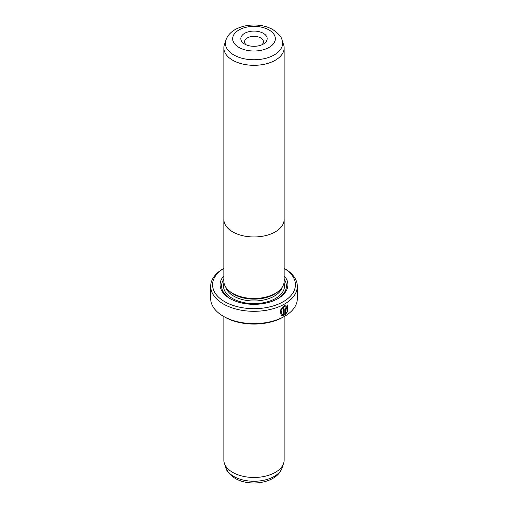 <?xml version="1.0" encoding="UTF-8"?>
<svg xmlns="http://www.w3.org/2000/svg" width="508" height="508" viewBox="0 0 508 508"><rect width="100%" height="100%" fill="white"/><g stroke="black" fill="none" stroke-linecap="round" stroke-linejoin="round"><path stroke-width="0.76" d="M283.591 44.621A30.137 17.399 180 0 1 284.137 47.923A30.137 17.399 180 0 1 265.532 63.995A30.137 17.399 180 0 1 232.689 60.223A30.137 17.399 180 0 1 223.863 47.923A30.137 17.399 180 0 1 224.409 44.621L225.914 40.126A28.607 16.516 180 0 0 233.775 54.934A28.607 16.516 180 0 0 267.411 57.842A28.607 16.516 180 0 0 282.086 40.126L283.591 44.621M223.863 47.923L223.863 219.551A30.137 17.399 0 0 0 232.689 231.851A30.137 17.399 0 0 0 265.532 235.623A30.137 17.399 0 0 0 284.137 219.551L284.137 47.923M244.678 44.075L244.678 44.075A13.183 7.614 180 0 1 244.678 33.312A13.183 7.614 180 0 1 263.322 33.312A13.183 7.614 180 0 1 263.322 44.075A13.183 7.614 180 0 1 244.678 44.075M261.766 44.844A9.417 5.436 0 0 0 263.417 41.77A9.417 5.436 0 0 0 260.661 37.922A9.417 5.436 0 0 0 250.393 36.747A9.417 5.436 0 0 0 244.583 41.77A9.417 5.436 0 0 0 246.234 44.844M223.863 218.878A30.156 17.412 0 0 0 223.844 219.551L223.844 281.07A30.156 17.412 0 0 0 232.677 293.376A30.156 17.412 0 0 0 265.544 297.155A30.156 17.412 0 0 0 284.156 281.07L284.156 219.551A30.156 17.412 0 0 0 284.137 218.878M223.844 219.551A30.156 17.412 0 0 0 232.677 231.864A30.156 17.412 0 0 0 265.544 235.636A30.156 17.412 0 0 0 284.156 219.551M281.883 314.389L280.803 310.305L284.15 306.146L286.76 306.013L284.416 306.299L281.07 310.458L281.883 314.382L283.096 314.642L283.096 308.997A43.32 25.013 0 0 0 283.985 308.521L283.985 315.417L281.222 315.398L280.181 310.483L284.416 305.308L287.318 304.933L287.579 311.379L287.026 311.061L286.76 306.013M281.083 315.316L283.985 315.417M285.833 308.102L286.233 308.337L285.833 308.102L285.42 308.851L285.686 313.169L286.461 312.134L287.026 312.458L284.848 314.928L284.848 309.512L286.099 307.27L286.944 307.143L287.293 307.956A43.32 25.013 180 0 1 286.499 308.489L286.099 308.254L285.686 309.01M286.499 308.489L286.099 308.254M278.194 291.465L277.609 291.954A28.632 16.529 180 0 1 233.756 294.291A28.632 16.529 180 0 1 230.391 291.954L229.806 291.465M284.156 275.819A33.903 19.577 180 0 1 277.971 298.596A33.903 19.577 180 0 1 230.029 298.596L230.029 298.596A33.903 19.577 180 0 1 223.844 275.819M230.569 298.907A32.398 18.707 180 0 1 223.844 279.159M284.137 316.573L284.137 460.077A30.137 17.399 180 0 1 283.591 463.379A30.137 17.399 180 0 1 262.833 476.714A30.137 17.399 180 0 1 232.689 472.383A30.137 17.399 180 0 1 224.409 463.379A30.137 17.399 180 0 1 223.863 460.077L223.863 316.573M224.701 301.676A41.44 23.927 0 0 0 282.861 301.923A41.44 23.927 0 0 0 284.156 268.351L284.632 268.611A43.32 25.013 180 0 1 297.32 286.296A43.32 25.013 180 0 1 270.58 309.404A43.32 25.013 180 0 1 223.368 303.981A43.32 25.013 180 0 1 210.68 286.296A43.32 25.013 180 0 1 223.368 268.611L223.844 268.338A41.44 23.927 0 0 0 224.701 301.676M284.632 316.287L283.299 317.055A41.44 23.927 180 0 1 224.701 317.055L223.368 316.287A43.32 25.013 0 0 0 284.632 316.287A43.32 25.013 0 0 0 297.32 298.596L297.32 286.296M224.701 317.055L223.368 316.287A43.32 25.013 0 0 1 210.68 298.596L210.68 286.296M284.156 279.159A32.398 18.707 180 0 1 277.431 298.907M285.42 308.851L285.686 313.169M284.582 314.776L286.76 312.306L286.195 311.982M286.118 308.064L286.385 308.216A42.945 24.797 0 0 0 287.026 307.804L287.293 307.956M287.312 311.226L287.198 304.876M283.718 315.265L283.718 308.667M238.919 47.403A21.33 12.313 0 0 0 269.081 47.403A21.33 12.313 0 0 0 269.081 29.985A21.33 12.313 0 0 0 238.919 29.985A21.33 12.313 0 0 0 238.919 47.403M282.232 287.185A28.632 16.529 180 0 1 262.719 300.196A28.632 16.529 180 0 1 233.756 296.139A28.632 16.529 180 0 1 225.768 287.185M284.01 282.797A30.512 17.615 180 0 1 268.192 301.587A30.512 17.615 180 0 1 232.423 298.444A30.512 17.615 180 0 1 223.99 282.797M282.086 467.874C277.089 483.178 250.082 487.191 235.153 478.384C229.489 474.459 226.409 470.96 225.914 467.874A28.607 16.516 0 0 0 233.775 476.428A28.607 16.516 0 0 0 262.382 480.536A28.607 16.516 0 0 0 282.086 467.874L283.591 463.379M282.086 40.126C281.578 37.02 278.498 33.515 272.847 29.616C257.918 20.809 230.911 24.822 225.914 40.126M284.156 268.338L284.632 268.611M225.914 467.874L224.409 463.379"/></g></svg>

